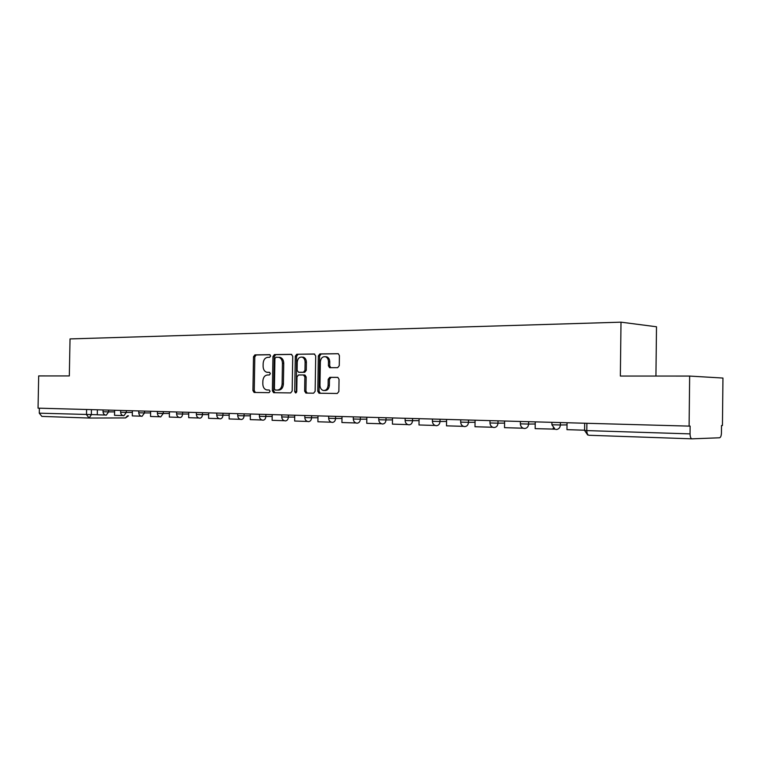 <?xml version="1.0" encoding="UTF-8"?>
<svg xmlns="http://www.w3.org/2000/svg" width="761" height="761" viewBox="0 0 761 761"><rect width="100%" height="100%" fill="white"/><g stroke="black" fill="none" stroke-linecap="round" stroke-linejoin="round"><path stroke-width="1.14" d="M270.669 355.977L269.698 354.664L254.906 354.883L253.499 356.776L252.937 390.583L254.126 392.467L269.08 392.657L270.088 391.335L269.251 390.012L266.616 389.917C264.219 389.204 262.954 387.197 262.811 383.877L262.859 381.042C263.192 377.37 264.714 375.354 267.434 374.983L269.365 374.983L270.374 373.651L269.584 372.348L266.721 372.243C264.428 371.473 263.22 369.485 263.106 366.288L263.154 363.454C263.477 359.782 264.999 357.746 267.729 357.347L269.66 357.318L270.669 355.977M337.684 367.677L339.263 365.68L339.416 355.615L338.303 353.713L319.867 353.913L318.336 355.901L317.775 391.278L319.03 393.237L337.285 393.475L338.864 391.506L339.045 379.339L337.836 377.38L329.76 377.332L328.2 379.311L328.105 385.294C327.696 388.89 326.108 390.621 323.32 390.488C321.218 389.813 320.096 388.062 319.981 385.247L320.352 361.922C320.828 358.108 322.531 356.386 325.48 356.757C327.382 357.527 328.381 359.23 328.476 361.846L328.41 365.756L329.58 367.677L337.684 367.677M621.005 322.169L620.358 376.048L689.656 376.067L689.105 426.112L38.05 408.153L38.678 375.924L69.327 375.934L70.031 338.921L621.005 322.169L656.496 326.773L655.934 376.058M292.738 356.243L291.311 354.341L274.398 354.588L272.952 356.519L272.39 390.793L273.599 392.695L290.692 392.914L292.176 391.002L292.738 356.243M296.771 354.255L314.236 353.998L315.701 355.939L315.14 391.249L313.608 393.19L305.884 393.085L304.638 391.135L304.866 376.914L303.42 374.964L298.493 374.973L296.999 376.904L296.761 391.63L295.572 392.961L294.716 391.611L295.287 356.215L296.771 354.255L314.693 354.084M689.656 376.067L722.95 378.055L722.446 425.513L721.523 425.523L721.447 432.933C721.314 435.796 720.686 437.413 719.573 437.784L692.025 438.831C690.798 438.574 690.141 436.928 690.046 433.884L690.132 426.093L689.105 426.112M88.942 418.027L41.865 416.41L39.277 413.175L97.284 414.745M39.372 408.191L39.277 413.175M268.5 372.367L267.482 372.329M269.689 372.376L268.785 372.376M269.28 390.012L267.187 389.974M270.06 354.75L256.21 354.959L254.802 356.852L254.25 390.612L255.439 392.495M291.758 354.426L275.701 354.664L274.255 356.586L273.694 390.821L274.921 392.724L273.599 392.695M275.91 357.242L274.902 358.583L274.407 388.719L275.244 390.051L277.442 390.079C280.21 389.737 281.77 387.71 282.112 383.991L282.445 363.282C282.331 360.153 281.161 358.174 278.935 357.337L275.91 357.242M279.277 357.28L280.229 357.404C282.464 358.241 283.634 360.219 283.748 363.349L283.406 384.029C283.063 387.739 281.513 389.775 278.735 390.108L275.377 390.06M304.134 375.021L304.98 375.049L306.16 376.961L305.932 391.164L307.216 393.114M298.065 354.331L296.571 356.281L296.362 392.686M305.104 362.16C305.009 359.544 304.02 357.87 302.127 357.128C299.311 356.833 297.675 358.536 297.228 362.236L297.104 370.322L298.531 372.253L303.458 372.243L304.971 370.293L305.104 362.16L306.388 362.226C306.303 359.611 305.304 357.936 303.42 357.204L302.088 357.118M299.729 372.3L298.531 372.253M306.388 362.226L306.264 370.35L304.752 372.3L299.824 372.31M325.337 356.709L326.754 356.823C328.666 357.603 329.665 359.297 329.76 361.913L329.694 365.813L330.797 367.715M324.49 390.507L324.605 390.517C327.382 390.65 328.98 388.928 329.389 385.332L328.105 385.294M337.865 377.389L331.045 377.38L329.484 379.359L329.389 385.332M338.379 353.732L321.152 353.989L319.62 355.977L319.059 391.306L320.371 393.275M105.332 415.049L97.284 414.793L97.379 409.789M122.968 415.601L114.54 415.335L114.635 410.265M141.108 416.181L132.29 415.896L132.385 410.75M159.772 416.771L150.545 416.476L150.64 411.254M178.997 417.38L169.332 417.066L169.427 411.777M198.792 417.998L188.671 417.684L188.766 412.31M219.197 418.645L208.59 418.312L208.685 412.862M240.229 419.311L229.118 418.959L229.213 413.423M261.927 419.996L250.283 419.634L250.379 414.013M284.31 420.709L272.115 420.319L272.21 414.612M307.425 421.442L294.64 421.033L294.735 415.23M303.411 357.204L302.127 357.128M331.301 422.193L317.898 421.775L317.993 415.877M355.977 422.973L341.917 422.526L342.012 416.533M381.48 423.772L366.754 423.316L366.84 417.218M407.858 424.6L392.429 424.124L392.514 417.932M435.168 425.456L418.997 424.971L419.083 418.664M463.449 426.341L446.498 425.837L446.583 419.425M492.776 427.254L474.988 426.74L475.083 420.205M491.711 427.273L491.72 426.645M523.188 428.205L504.524 427.672L504.619 421.023M521.865 428.224L521.875 427.368M554.636 429.128L535.164 428.643L535.249 421.87M553.161 429.214L553.171 428.072M584.6 430.212L566.964 429.651L567.05 422.745M691.911 438.831L588.976 435.273C587.625 435.026 586.902 433.466 586.798 430.593L690.046 433.884M91.434 409.627L91.339 414.745L89.104 418.036L86.516 414.678L86.611 409.494M127.534 415.782L125.441 417.932L89.208 418.036M560.41 422.564L560.381 424.99L567.021 424.895M528.629 421.68L528.6 424.067L535.221 423.991M498.017 420.843L497.989 423.173L504.591 423.106M468.51 420.024L468.472 422.317L475.054 422.26M440.039 419.244L440.01 421.499L446.555 421.442M412.567 418.483L412.538 420.7L419.054 420.652M386.036 417.751L385.998 419.929L392.486 419.891M360.391 417.047L360.353 419.187L366.812 419.149M335.591 416.362L335.563 418.464L341.984 418.436M311.61 415.696L311.572 417.77L317.965 417.751M288.39 415.059L288.352 417.095L294.707 417.076M265.903 414.441L265.865 416.438L272.181 416.429M244.11 413.832L244.072 415.81L250.35 415.801M222.983 413.252L222.954 415.202L229.185 415.192M202.493 412.69L202.464 414.602L208.657 414.602M182.611 412.139L182.583 414.022L188.738 414.032M163.311 411.606L163.282 413.47L169.389 413.47M144.561 411.092L144.533 412.919L150.602 412.928M126.355 410.588L126.316 412.395L132.347 412.405M108.652 410.093L108.614 411.882L114.607 411.891M103.068 409.941L103.03 411.758L108.614 411.882L106.236 415.221C104.276 414.935 103.211 413.794 103.03 411.787M120.638 412.272L126.316 412.395L123.872 415.772C121.893 415.487 120.818 414.326 120.638 412.291L120.676 410.426M138.787 410.93L138.759 412.795L144.533 412.919L142.012 416.353C140.024 416.058 138.93 414.878 138.759 412.823M157.432 411.444L157.394 413.337L163.282 413.47L160.685 416.942C158.678 416.638 157.575 415.449 157.394 413.366M176.628 411.977L176.59 413.889L182.583 414.022C182.393 416.21 181.527 417.389 180.005 417.561L179.9 417.551C177.874 417.247 176.771 416.029 176.59 413.917M196.395 412.519L196.357 414.46L202.464 414.602C202.264 416.819 201.38 418.017 199.82 418.189L199.705 418.179C197.66 417.865 196.547 416.628 196.357 414.498M216.761 413.08L216.733 415.049L222.954 415.202C222.754 417.447 221.841 418.664 220.224 418.835L220.1 418.826C218.046 418.502 216.914 417.247 216.733 415.087M237.765 413.661L237.736 415.658L244.072 415.81C243.872 418.103 242.93 419.33 241.266 419.511L241.132 419.501C239.059 419.159 237.917 417.884 237.727 415.696M259.425 414.26L259.396 416.286L265.865 416.438C265.656 418.769 264.695 420.015 262.973 420.196L262.821 420.186C260.728 419.834 259.587 418.54 259.396 416.324M281.779 414.878L281.741 416.933L288.352 417.095C288.134 419.454 287.144 420.728 285.365 420.909L285.204 420.89C283.092 420.529 281.941 419.216 281.741 416.971M304.857 415.516L304.819 417.599L311.572 417.77C311.354 420.167 310.326 421.461 308.49 421.642L308.3 421.623C306.179 421.242 305.018 419.92 304.819 417.646M328.695 416.172L328.657 418.293L335.563 418.464C335.335 420.909 334.269 422.212 332.376 422.403L332.167 422.384C330.027 421.984 328.857 420.633 328.657 418.341M353.332 416.847L353.294 419.007L360.353 419.187C360.124 421.661 359.03 423.002 357.071 423.183L356.823 423.164C354.674 422.745 353.494 421.375 353.294 419.054M378.807 417.551L378.769 419.739L385.998 419.929C385.76 422.45 384.628 423.81 382.602 423.991L382.326 423.972C380.158 423.525 378.968 422.136 378.769 419.796M405.156 418.274L405.128 420.51L412.538 420.7C412.291 423.268 411.111 424.648 409.018 424.828L408.695 424.8C406.517 424.334 405.328 422.926 405.128 420.557M432.448 419.035L432.41 421.299L440.01 421.499C439.753 424.105 438.545 425.513 436.367 425.703L435.986 425.665C433.808 425.171 432.609 423.725 432.41 421.347M460.709 419.815L460.681 422.117L468.472 422.317C468.215 424.98 466.959 426.407 464.705 426.598L464.248 426.55C462.07 426.017 460.871 424.552 460.681 422.174M490.008 420.614L489.979 422.964L497.989 423.173C497.713 425.884 496.41 427.34 494.079 427.53L493.518 427.463C491.349 426.883 490.17 425.399 489.979 423.021M520.391 421.461L520.362 423.839L528.6 424.067C528.315 426.826 526.973 428.3 524.548 428.5L523.825 428.405C521.694 427.749 520.543 426.255 520.362 423.906M551.934 422.326L551.906 424.752L560.381 424.99C560.086 427.796 558.688 429.309 556.177 429.508M586.893 423.287L586.798 430.593L584.6 430.412L584.686 423.23M254.25 390.612L252.937 390.583M254.802 356.852L253.499 356.776M256.21 354.959L254.906 354.883M273.694 390.821L272.39 390.793M274.255 356.586L272.952 356.519M275.701 354.664L274.398 354.588M278.735 390.108L277.442 390.079M283.406 384.029L282.112 383.991M283.748 363.349L282.445 363.282M305.932 391.164L304.638 391.135M306.16 376.961L304.866 376.914M304.714 375.021L303.506 374.973M296.01 391.639L294.716 391.611M296.571 356.281L295.287 356.215M304.752 372.3L303.458 372.243M306.264 370.35L304.971 370.293M329.694 365.813L328.41 365.756M329.76 361.913L328.476 361.846M329.484 379.359L328.2 379.311M331.045 377.38L329.76 377.332M319.059 391.306L317.775 391.278M319.62 355.977L318.336 355.901M321.152 353.989L319.867 353.913M551.906 424.819L555.197 429.347M584.6 430.498L587.749 435.035M125.565 417.932L128.514 415.772M255.43 392.495L254.126 392.467M280.229 357.404L278.935 357.337M307.178 393.114L305.884 393.085M304.98 375.049L303.687 375.002M330.502 367.725L329.58 367.677M326.754 356.823L325.48 356.757M320.314 393.266L319.03 393.237"/></g></svg>

